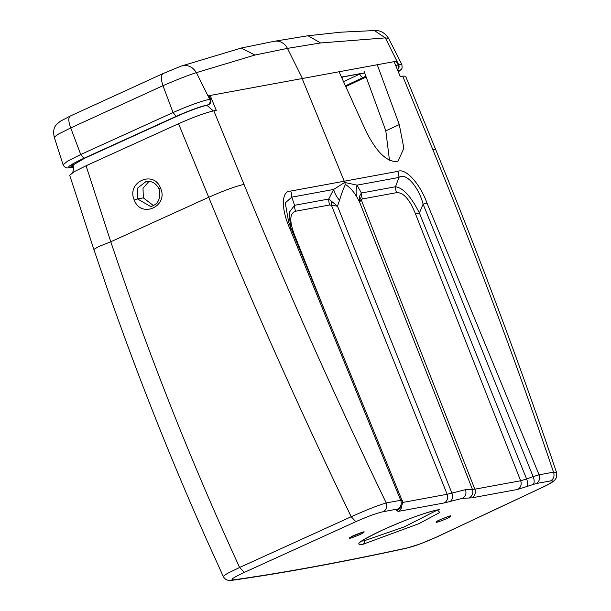 <?xml version="1.0" encoding="UTF-8"?>
<svg xmlns="http://www.w3.org/2000/svg" width="611" height="611" viewBox="0 0 611 611"><rect width="100%" height="100%" fill="white"/><g stroke="black" fill="none" stroke-linecap="round" stroke-linejoin="round"><path stroke-width="0.92" d="M134.313 200.118C125.996 182.116 153.789 169.476 160.563 188.188C168.873 206.19 141.08 218.837 134.313 200.118L137.528 198.942L150.703 206.564C158.226 204.425 161.014 198.598 159.066 189.066L160.563 188.188M209.206 95.996L210.192 95.537L216.286 110.392L213.835 110.843C205.456 112.73 193.695 117.029 178.542 123.728L208.71 197.277L110.79 241.78L86.036 165.764L73.885 171.874L69.7 175.304L93.85 249.418L98.547 246.623L110.79 241.78C148.076 353.189 191.022 461.756 239.627 567.482L351.21 516.738C366.386 509.941 378.064 505.335 386.236 502.937L400.686 500.272L289.767 228.308C281.144 209.619 281.052 190.624 290.676 191.075L344.245 181.223L302.162 78.62M178.542 123.728L86.044 165.764M153.498 205.632L143.341 197.872L143.012 188.249L149.053 181.314M366.149 76.971L345.773 86.563L365.798 130.769C375.964 151.299 386.183 161.571 396.432 161.579L398.128 161.044L403.871 148.259L399.281 124.606L377.277 64.797M244.003 184.392C287.307 289.973 334.713 396.157 386.236 502.937C387.443 506.847 386.435 509.765 383.219 511.697C376.727 513.148 367.601 516.478 355.823 521.679L244.324 572.385C233.242 577.586 229.652 580.076 233.547 579.862C258.697 576.31 285.811 571.858 314.886 566.519C344.024 561.15 375.062 554.903 407.995 547.769C415.465 545.898 425.05 542.301 436.75 536.977L542.324 487.372C552.405 482.484 555.132 480.33 550.503 480.918L536.053 483.576L517.593 489.442L471.768 497.866L462.428 498.339L444.113 502.96L398.288 511.392L396.699 510.666L398.196 509.276L397.662 509.032L383.219 511.697M435.758 149.733L405.589 76.184L402.68 76.108L432.848 149.657C476.84 257.086 517.066 364.584 553.52 472.158L556.606 472.647C520.091 364.92 479.803 257.284 435.75 149.733L432.84 149.657M394.141 61.703L400.243 76.581L402.68 76.108M402.496 502.502L447.16 494.276L331.445 205.288L329.764 204.945A13.442 12.174 79.6 0 1 328.733 199.026L333.652 189.448L344.68 182.429L357.03 185.148L398.907 177.442L395.538 186.737C403.26 187.951 411.211 196.711 419.39 213.002L423.118 204.166C418.787 187.18 405.788 171.844 398.907 177.442A13.442 12.174 -100.4 0 0 397.807 171.363C405.75 167.689 420.154 184.048 426.997 203.066L539.07 474.816L553.52 472.158C554.727 476.068 553.726 478.986 550.503 480.918M339.097 71.831L345.773 86.579M389.474 160.258L385.816 130.83L363.935 70.945M356.877 197.101A26.884 21.897 -35 0 1 357.03 185.148L361.391 193.023A13.442 12.174 -100.4 0 0 362.422 198.942L361.231 199.812A13.442 11.517 25.1 0 1 359.627 196.108L359.596 202.096L356.877 197.101C353.685 191.51 349.859 187.294 345.391 184.453C343.481 188.448 341.526 193.733 339.533 200.293L337.509 206.159L451.896 493.1L465.49 489.678L472.418 489.327L359.596 202.096L361.231 199.812L474.823 489.19L520.648 480.765L415.533 214.01C409.706 199.362 403.39 192.244 396.57 192.656L362.422 198.942M360.398 534.426C348.652 539.177 346.223 539.628 353.12 535.763C364.859 531.012 367.28 530.569 360.398 534.426M437.4 509.902L439.767 512.499L418.963 523.642L362.942 544.309C353.731 545.394 359.887 540.811 381.401 530.562C405.101 519.915 423.767 513.026 437.4 509.902A2.688 2.436 -100.4 0 1 436.842 510.078M447.229 518.449C435.483 523.207 433.054 523.65 439.951 519.785C451.689 515.042 454.11 514.592 447.229 518.449M290.492 226.864L289.186 212.452L294.578 205.311L291.775 197.154L285.245 202.905L288.606 221.793L291.096 228.369A13.442 1.352 157.8 0 0 289.767 228.308M223.244 576.318L227.437 573.385L239.627 567.482L244.324 572.385M415.533 214.01A13.442 1.283 -21.5 0 0 419.39 213.002L526.583 478.955L533.128 476.603L423.118 204.166A13.442 1.222 -22.4 0 1 426.997 203.066M329.764 204.945L295.617 211.23C289.415 213.208 289.217 221.526 295.014 236.182A13.442 1.146 -21.8 0 1 294.326 236.289M339.533 200.293A26.884 19.017 -148.7 0 1 333.652 189.448L291.775 197.154A13.442 12.174 -100.4 0 0 290.676 191.075M291.103 228.445A13.442 1.352 157.8 0 0 291.096 228.369L402.015 500.348C403.741 501.738 400.854 508.726 400.236 508.001L400.236 508.001A6.721 6.484 47 0 1 398.196 509.276M359.627 196.108L361.391 193.023L395.538 186.737A13.442 12.174 -100.4 0 0 396.57 192.656M295.617 211.23A13.442 12.174 79.6 0 1 294.578 205.311L328.733 199.026L337.509 206.159L331.445 205.288A13.442 10.479 121.6 0 1 331.376 201.302M344.68 182.429A26.884 24.348 -100.4 0 0 345.391 184.461L345.391 184.461A26.884 24.348 -100.4 0 1 344.68 182.429A13.442 12.174 -100.4 0 0 344.245 181.223L397.807 171.363M556.629 472.639L556.407 477.703C554.383 480.59 554.124 481.934 542.652 487.265L437.071 536.878L420.284 543.897L407.995 547.769M406.88 548.143C373.856 555.307 342.756 561.57 313.565 566.939C284.375 572.308 257.178 576.769 231.951 580.328L233.547 579.862M213.369 110.935L206.892 105.306M361.529 541.125L364.148 540.804L404.299 526.888L437.529 509.956M159.066 189.066C156.24 183.384 151.933 180.841 146.151 181.452L137.865 187.898L137.528 198.942L143.341 197.872M73.541 167.07L70.38 167.506C65.904 167.674 70.395 164.611 83.867 158.302L176.197 116.334C189.99 110.263 200.591 106.436 208.007 104.84A4.033 3.651 -100.4 0 0 209.68 99.295C201.325 101.075 189.12 105.489 173.066 112.546L80.721 154.522L67.668 161.083L63.086 164.794M73.412 166.383L70.876 166.261L84.853 158.157L177.167 116.189C189.975 110.522 199.942 106.879 207.053 105.275L208.435 104.756A4.033 3.651 -100.4 0 0 210.115 99.211L208.695 95.736L209.107 95.751L210.642 99.517L209.68 99.295L196.406 72.64C188.83 74.985 177.679 79.338 162.961 85.693L70.723 127.913L58.587 134.023L54.249 137.047M398.311 71.869L397.532 69.982M398.082 71.304L398.418 70.548L397.677 70.334M397.456 69.784A4.033 3.651 -100.4 0 0 398.609 64.545L401.885 64.598L388.611 38.401L385.335 37.89L320.584 42.961L287.445 48.384L254.917 55.043L196.406 72.64C192.381 66.347 187.103 64.239 180.581 66.332L163.045 73.572L180.948 66.179L241.223 48.048L254.917 55.043M394.202 61.848L396.188 61.253L398.173 64.621L395.92 66.041M208.695 95.736L396.188 61.253M73.564 167.215L69.402 167.788C66.568 168.407 64.468 167.406 63.093 164.802L54.219 137.055C51.973 126.141 57.258 124.285 60.084 121.383L70.257 116.044L163.084 73.557C160.861 75.008 160.823 79.048 162.961 85.693L173.066 112.546L176.197 116.334M70.38 115.991C68.203 117.419 68.317 121.39 70.723 127.913L80.721 154.522L83.867 158.302M397.371 69.585A4.033 3.651 79.6 0 0 398.173 64.621L398.609 64.545L385.335 37.89L374.428 30.558L340.778 32.184L308.059 35.751L274.339 41.265L241.223 48.04M213.835 110.843L243.995 184.392C235.556 186.317 223.794 190.617 208.71 197.277C252.954 305.049 300.459 411.531 351.21 516.738L355.823 521.679M295.014 236.182L328.993 321.317M533.075 484.462A6.721 3.009 70.5 0 0 533.128 476.603L539.07 474.816A6.721 6.087 79.6 0 1 536.053 483.576M397.662 509.032A6.721 6.087 -100.4 0 0 400.686 500.272L401.748 500.776M517.593 489.442A6.721 6.087 79.6 0 0 520.648 480.765L526.583 478.955A6.721 3.017 70.5 0 1 526.522 486.784M444.113 502.96A6.721 6.087 -100.4 0 0 447.16 494.276L451.896 493.1A6.721 4.888 -106.4 0 1 450.024 501.471M468.759 498.018A6.721 6.652 -69.6 0 0 472.418 489.327L474.823 489.19A6.721 6.087 79.6 0 1 471.768 497.866M462.428 498.339C465.613 496.445 466.636 493.558 465.49 489.678M398.288 511.392A6.721 6.087 -100.4 0 0 401.855 505.816M396.699 510.666A6.721 6.484 47 0 0 398.739 509.398L400.236 508.001M313.565 566.932L314.886 566.519M399.281 124.606L385.816 130.83M364.148 540.804A2.688 2.436 79.6 0 1 362.942 544.309M208.007 104.84L208.817 104.55M70.38 167.506A4.033 3.765 82.2 0 1 69.333 167.796M401.885 64.598L402.145 67.874L401.671 68.928L398.349 71.961M72.625 166.49L72.304 164.741M341.48 77.101L364.63 72.839M365.874 76.222L345.444 85.853M302.445 78.498L287.445 48.384A13.442 12.174 -100.4 0 0 274.339 41.265M320.584 42.961L308.059 35.759M359.711 73.847L360.513 73.702M343.558 81.675L359.787 74.046A4.033 1.864 -115.2 0 0 363.224 77.498M343.275 76.871L341.709 77.597M288.827 222.427L288.613 221.793M231.951 580.328C227.758 580.939 224.848 579.61 223.221 576.326L207.923 542.583C171.431 460.854 138.414 377.797 108.865 293.395L93.85 249.418M399.991 75.978L401.244 76.375M72.663 172.608L73.778 168.88L73.037 164.244M363.354 531.898L349.805 537.459M439.24 509.627L436.873 510.07C427.578 511.69 401.542 521.206 381.516 530.524C366.516 537.947 359.314 541.934 359.91 542.484L360.078 542.094M450.185 515.921L450.429 515.928C451.185 515.088 436.231 521.084 436.468 521.657L436.636 521.481M70.257 116.044L163.045 73.572M374.428 30.55C380.187 30.145 384.915 32.757 388.611 38.401M364.668 72.938L341.526 77.2M210.627 99.478A4.033 4.033 0 0 1 208.603 104.702L207.648 105.145"/></g></svg>
